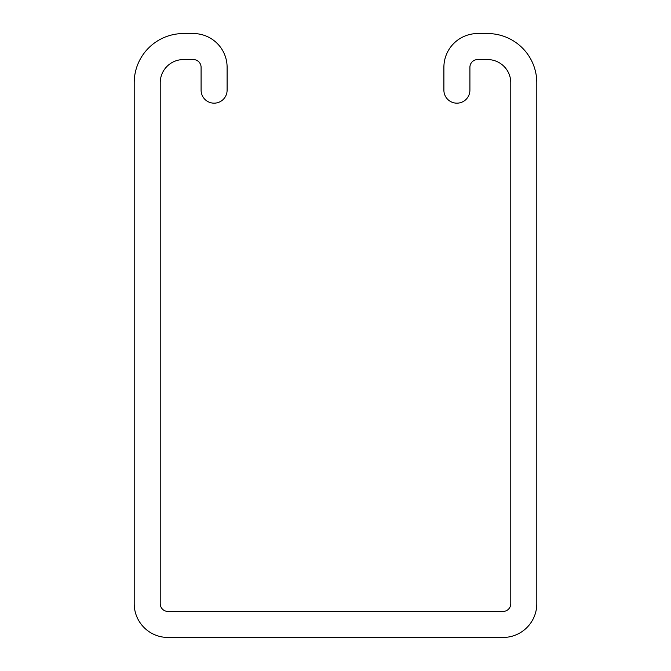 <?xml version="1.0" encoding="UTF-8"?>
<svg xmlns="http://www.w3.org/2000/svg" width="671" height="671" viewBox="0 0 671 671"><rect width="100%" height="100%" fill="white"/><g stroke="black" fill="none" stroke-linecap="round" stroke-linejoin="round"><path stroke-width="1.01" d="M503.04 637.45L167.96 637.45A33.76 33.76 0 0 1 134.2 603.69L134.2 82.793A49.243 49.243 0 0 1 183.443 33.55L193.349 33.55A33.76 33.76 0 0 1 227.108 67.31L227.108 90.166A13.009 13.009 0 0 1 214.099 103.166A13.009 13.009 0 0 1 201.09 90.166L201.09 67.31A7.742 7.742 0 0 0 193.349 59.568L183.443 59.568A23.225 23.225 0 0 0 160.218 82.793L160.218 603.69A7.742 7.742 0 0 0 167.96 611.432L503.04 611.432A7.742 7.742 0 0 0 510.782 603.69L510.782 82.793A23.225 23.225 0 0 0 487.557 59.568L477.651 59.568A7.742 7.742 0 0 0 469.91 67.31L469.91 90.166A13.009 13.009 0 0 1 456.901 103.166A13.009 13.009 0 0 1 443.892 90.166L443.892 67.31A33.76 33.76 0 0 1 477.651 33.55L487.557 33.55A49.243 49.243 0 0 1 536.8 82.793L536.8 603.69A33.76 33.76 0 0 1 503.04 637.45"/></g></svg>
